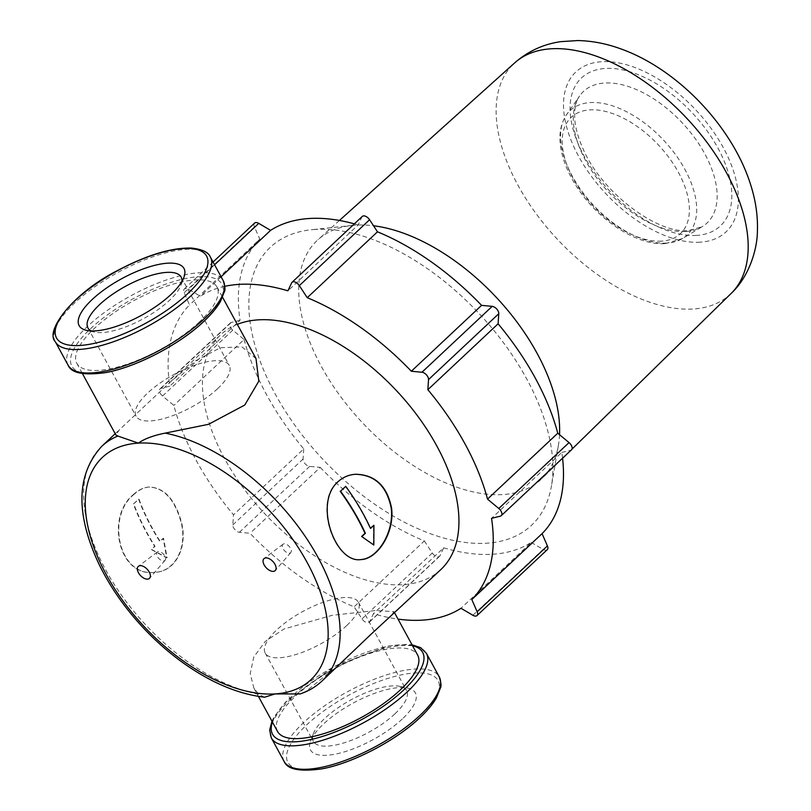<?xml version="1.0" encoding="UTF-8"?>
<svg xmlns="http://www.w3.org/2000/svg" width="811" height="811" viewBox="0 0 811 811"><rect width="100%" height="100%" fill="white"/><g stroke="black" fill="none" stroke-linecap="round" stroke-linejoin="round"><path stroke-width="0.61" stroke-dasharray="4.05 3.04" d="M440.768 569.646A160.933 90.143 46.8 0 1 402.885 584.69A160.933 90.143 46.8 0 1 242.753 487.188A160.933 90.143 46.8 0 1 220.582 334.872A160.933 90.143 46.8 0 1 237.319 324.349M264.609 697.217L258.608 694.236L253.833 687.992L250.224 673.556L253.792 657.032L265.319 641.369L284.032 628.981L332.084 615.336L375.341 610.531L393.933 611.606L390.507 616.786M256.002 358.624L242.013 346.936L220.369 347.696L195.339 360.956L170.32 382.011L119.339 429.83L115.902 435.01M339.525 664.604L305.919 691.307L300.202 693.942M133.572 494.446C138.499 489.874 143.659 487.401 149.042 487.036C163.751 487.725 174.304 499.029 180.701 520.936C187.919 545.428 176.129 571.806 154.313 572.353C117.96 576.996 105.856 516.09 133.572 494.446M133.44 503.996L138.61 499.15A160.933 90.143 -133.2 0 0 159.797 541.464L163.183 538.301L166.711 557.846L151.251 549.483L154.637 546.31A160.933 90.143 46.8 0 1 133.44 503.996L138.995 499.13A160.365 89.828 -133.2 0 0 160.183 541.444L163.558 538.271L167.096 557.826L151.627 549.463L155.013 546.29A160.365 89.828 46.8 0 1 133.825 503.966M345.334 486.367A160.365 89.828 -133.2 0 1 370.171 528.468L370.546 528.437M373.435 545.073L373.557 525.295M360.804 559.59L360.419 559.61C335.247 563.574 312.894 503.296 337.528 481.846C342.516 477.263 348.395 474.739 355.147 474.293L355.248 474.283M133.967 494.426C106.271 516.049 118.274 576.956 154.698 572.323C176.504 571.796 188.294 545.408 181.086 520.956C174.689 499.018 164.136 487.705 149.427 487.005C144.044 487.381 138.894 489.854 133.967 494.426M224.819 286.324A204.017 114.28 -133.2 0 0 200.358 296.238L188.497 289.253A5.697 3.193 -133.2 0 0 184.34 288.949A5.697 3.193 -133.2 0 0 184.188 292.73L189.541 304.977A204.017 114.28 -133.2 0 0 169.813 386.168L160.943 388.378A5.697 3.193 -133.2 0 0 160.071 388.834A5.697 3.193 -133.2 0 0 162.555 396.032L173.838 405.399A204.017 114.28 -133.2 0 0 233.497 514.823L232.828 524.92A5.697 3.193 -133.2 0 0 239.407 532.28L250.011 533.273A204.017 114.28 -133.2 0 0 354.103 606.821L362.02 618.905A5.697 3.193 -133.2 0 0 369.309 622.219A5.697 3.193 -133.2 0 0 369.725 621.642L373.435 613.694A204.017 114.28 -133.2 0 0 398.029 619.117M402.266 719.022A59.71 20.812 151.4 0 1 338.886 753.358A59.71 20.812 151.4 0 1 310.583 741.183A59.71 20.812 151.4 0 1 352.988 703.178A59.71 20.812 151.4 0 1 407.913 688.123A59.71 20.812 151.4 0 1 402.266 719.022M277.565 731.502A79.782 27.807 151.4 0 1 334.294 668.893A79.782 27.807 151.4 0 1 417.655 655.116M199.425 321.926A79.782 27.807 151.4 0 1 127.368 364.119A79.782 27.807 151.4 0 1 76.842 363.358A79.782 27.807 151.4 0 1 133.582 300.749A79.782 27.807 151.4 0 1 216.942 286.972A79.782 27.807 151.4 0 1 199.425 321.926M181.928 281.427A53.09 18.501 151.4 0 1 181.086 284.935A53.09 18.501 151.4 0 1 169.479 300.323A53.09 18.501 151.4 0 1 94.552 332.115A53.09 18.501 151.4 0 1 91.146 330.918M217.642 388.662A53.09 18.501 151.4 0 1 169.702 416.742A53.09 18.501 151.4 0 1 136.076 416.236A53.09 18.501 151.4 0 1 173.828 374.581A53.09 18.501 151.4 0 1 229.3 365.416A53.09 18.501 151.4 0 1 217.642 388.662M346.773 625.494A53.09 18.501 151.4 0 1 298.823 653.575A53.09 18.501 151.4 0 1 265.207 653.068A53.09 18.501 151.4 0 1 302.959 611.403A53.09 18.501 151.4 0 1 358.421 602.238A53.09 18.501 151.4 0 1 346.773 625.494M394.937 713.842A53.09 18.501 151.4 0 1 346.986 741.913A53.09 18.501 151.4 0 1 313.37 741.406A53.09 18.501 151.4 0 1 313.421 733.549A53.09 18.501 151.4 0 1 351.122 699.751A53.09 18.501 151.4 0 1 399.955 686.37A53.09 18.501 151.4 0 1 406.585 690.587A53.09 18.501 151.4 0 1 394.937 713.842M362.294 216.415A5.697 3.193 -133.2 0 0 361.878 216.993L358.158 224.941L287.915 290.825M358.158 224.941A204.017 114.28 -133.2 0 0 354.356 223.856M221.109 276.774L200.358 296.238M254.583 223.076A5.697 3.193 -133.2 0 0 254.431 226.847L259.784 239.093L189.541 304.977M259.784 239.093A204.017 114.28 -133.2 0 0 240.056 320.294L169.813 386.168M240.056 320.294L231.196 322.494A5.697 3.193 -133.2 0 0 230.314 322.96A5.697 3.193 -133.2 0 0 232.798 330.148L244.081 339.515L173.838 405.399M244.081 339.515A204.017 114.28 -133.2 0 0 303.74 448.939L233.497 514.823M303.74 448.939L303.071 459.036A5.697 3.193 -133.2 0 0 309.65 466.396L320.254 467.389L250.011 533.273M320.254 467.389A204.017 114.28 -133.2 0 0 424.356 540.937L354.103 606.821M424.356 540.937L432.263 553.021A5.697 3.193 -133.2 0 0 439.552 556.336A5.697 3.193 -133.2 0 0 439.967 555.758L443.688 547.81L373.435 613.694M443.688 547.81A204.017 114.28 -133.2 0 0 531.235 542.397L460.993 608.28M531.235 542.397L543.106 549.382A5.697 3.193 -133.2 0 0 547.263 549.676M562.55 458.205A204.017 114.28 -133.2 0 0 561.79 452.467L491.547 518.341M561.79 452.467L570.65 450.257A5.697 3.193 -133.2 0 0 571.522 449.801M315.347 229.422A190.727 106.829 -133.2 0 0 311.221 229.766A190.727 106.829 -133.2 0 0 323.001 459.462A190.727 106.829 -133.2 0 0 551.46 485.921A190.727 106.829 -133.2 0 0 481.004 315.611A190.727 106.829 -133.2 0 0 315.347 229.422M559.539 434.706A163.71 91.704 46.8 0 1 558.414 445.31A163.71 91.704 46.8 0 1 541.971 478.52A163.71 91.704 46.8 0 1 502.648 494.578A163.71 91.704 46.8 0 1 339.191 394.622A163.71 91.704 46.8 0 1 317.993 239.721A163.71 91.704 46.8 0 1 352.197 225.438A163.71 91.704 46.8 0 1 355.745 225.144A163.71 91.704 46.8 0 1 373.526 225.762M158.52 551.571A5.697 3.193 -133.2 0 0 157.324 551.977A5.697 3.193 -133.2 0 0 158.743 558.444A5.697 3.193 -133.2 0 0 165.099 560.279A5.697 3.193 -133.2 0 0 164.086 554.886A5.697 3.193 -133.2 0 0 158.52 551.571M284.235 543.796A5.697 3.193 -133.2 0 0 283.029 544.211A5.697 3.193 -133.2 0 0 284.458 550.669A5.697 3.193 -133.2 0 0 290.814 552.514A5.697 3.193 -133.2 0 0 289.801 547.121A5.697 3.193 -133.2 0 0 284.235 543.796M258.608 694.236A160.933 90.143 46.8 0 1 114.016 584.021A160.933 90.143 46.8 0 1 101.781 446.293M321.977 681.068A160.933 90.143 46.8 0 1 305.919 691.307M419.236 717.968A85.479 29.794 151.4 0 1 290.074 765.138A85.479 29.794 151.4 0 1 379.538 681.23A85.479 29.794 151.4 0 1 419.236 717.968M284.114 761.387A88.328 30.788 151.4 0 1 346.936 692.067A88.328 30.788 151.4 0 1 439.227 676.82M271.33 737.939A88.328 30.788 151.4 0 1 334.152 668.619A88.328 30.788 151.4 0 1 426.444 653.372M272.435 722.114A85.479 29.794 151.4 0 1 333.341 667.149A85.479 29.794 151.4 0 1 412.535 645.728M55.28 341.664A88.328 30.788 151.4 0 1 118.092 272.344A88.328 30.788 151.4 0 1 210.384 257.087M68.063 365.112A88.328 30.788 151.4 0 1 130.875 295.792A88.328 30.788 151.4 0 1 223.167 280.545M203.186 321.693A85.479 29.794 151.4 0 1 74.014 368.863A85.479 29.794 151.4 0 1 163.477 284.955A85.479 29.794 151.4 0 1 203.186 321.693M361.878 216.993L291.636 282.877M214.58 264.781L188.497 289.253M254.431 226.847L184.188 292.73M231.196 322.494L160.943 388.378M232.798 330.148L162.555 396.032M303.071 459.036L232.828 524.92M309.65 466.396L239.407 532.28M432.263 553.021L362.02 618.905M439.967 555.758L369.725 621.642M543.106 549.382L472.854 615.265M570.65 450.257L500.407 516.141M661.573 241.141A79.782 44.686 46.8 0 1 562.378 145.473A79.782 44.686 46.8 0 1 653.372 139.847A79.782 44.686 46.8 0 1 661.573 241.141M666.936 243.087A85.398 47.839 46.8 0 1 585.005 195.37A85.398 47.839 46.8 0 1 566.463 114.878A85.398 47.839 46.8 0 1 663.51 140.09A85.398 47.839 46.8 0 1 682.467 238.566A85.398 47.839 46.8 0 1 666.936 243.087M685.711 231.51A90.244 50.546 46.8 0 1 599.136 181.086A90.244 50.546 46.8 0 1 579.53 96.022A90.244 50.546 46.8 0 1 682.092 122.674A90.244 50.546 46.8 0 1 702.123 226.725A90.244 50.546 46.8 0 1 685.711 231.51M696.436 235.413A101.466 56.831 46.8 0 1 570.285 113.743A101.466 56.831 46.8 0 1 686.015 106.586A101.466 56.831 46.8 0 1 696.436 235.413M700.136 242.185A109.698 61.454 46.8 0 1 563.746 110.641A109.698 61.454 46.8 0 1 688.863 102.906A109.698 61.454 46.8 0 1 700.136 242.185M731.086 293.501A158.135 88.581 46.8 0 1 693.101 309.011A158.135 88.581 46.8 0 1 535.219 212.462A158.135 88.581 46.8 0 1 514.742 62.832M115.203 433.713L119.339 429.83M170.32 382.011L220.582 334.872M271.938 721.192L274.108 716.904L285.594 702.052L333.605 666.804L387.739 646.083L407.284 644.309L412.039 644.806M253.833 687.992L258.415 696.385M393.933 611.606L394.643 612.903M76.842 363.358L82.469 373.668M216.942 286.972L222.559 297.292M181.086 284.935L183.925 277.291M94.552 332.115L86.595 330.361M87.912 327.897L136.076 416.236M181.137 277.068L229.3 365.416M265.207 653.068L313.37 741.406M358.421 602.238L406.585 690.587M313.421 733.549L310.583 741.183M399.955 686.37L407.913 688.123M213.07 262.014L184.34 288.949M230.314 322.96L160.071 388.834M439.552 556.336L369.309 622.219M665.365 243.604L682.467 238.566L702.123 226.725L688.843 230.496C657.863 234.592 600.262 191.842 582.44 147.349C578.324 137.921 575.82 129.172 574.938 121.113C573.955 109.85 575.486 101.487 579.53 96.022L566.463 114.878C560.137 124.478 558.404 136.38 561.253 150.572C563.554 161.845 568.329 173.28 575.577 184.888C596.48 218.97 636.625 245.956 665.365 243.604M339.434 220.45L317.993 239.721M571.958 449.182L566.788 454.231M562.57 458.367L541.971 478.52M352.197 225.438L311.221 229.766M558.414 445.31L551.46 485.921M157.324 551.977L138.458 566.26M165.099 560.279L149.65 578.182M283.029 544.211L264.173 558.485M290.814 552.514L275.365 570.417"/><path stroke-width="1.22" d="M237.319 324.349A160.933 90.143 46.8 0 1 407.963 403.665A160.933 90.143 46.8 0 1 440.768 569.646L370.161 635.084L321.977 681.068C315.793 686.826 308.535 691.114 300.192 693.922M82.469 373.668L115.912 435.01L117.838 436.044A160.933 90.143 46.8 0 0 101.781 446.293C76.173 474.536 75.342 514.042 99.297 564.811C110.235 587.093 124.874 608.068 143.212 627.734C155.965 641.339 169.661 653.321 184.3 663.692C211.813 683.014 238.586 694.186 264.609 697.207L275.081 693.922A152.387 85.358 46.8 0 1 106.373 574.725A152.387 85.358 46.8 0 1 138.346 443.12C144.378 438.832 153.32 435.497 165.15 433.125L208.539 424.315L244.75 405.044L258.81 381.14L256.002 358.624L222.559 297.292M337.913 481.825C313.299 503.246 335.572 563.523 360.804 559.59C377.287 559.387 394.856 532.645 391.551 507.95C387.06 485.901 375.047 474.668 355.532 474.263C348.791 474.719 342.921 477.243 337.913 481.825M300.202 693.942L275.081 693.922A152.387 85.358 46.8 0 0 307.055 562.317A152.387 85.358 46.8 0 0 138.346 443.12L117.838 436.044M340.164 491.213A160.365 89.828 46.8 0 1 365.011 533.314L365.386 533.283A160.933 90.143 46.8 0 0 340.549 491.192L345.719 486.347A160.933 90.143 -133.2 0 1 370.546 528.437L373.932 525.275L370.445 528.214M373.82 545.043L361.625 536.476L373.82 545.043L373.932 525.275M355.147 474.293C374.662 474.688 386.665 485.901 391.176 507.919C394.359 531.692 378.169 557.593 362.213 559.418M361.625 536.476L365.011 533.314M340.549 491.192L345.719 486.347M362 536.456L365.386 533.283M265.896 557.897A8.191 4.592 -133.2 0 0 264.173 558.485A8.191 4.592 -133.2 0 0 266.221 567.771A8.191 4.592 -133.2 0 0 275.365 570.417A8.191 4.592 -133.2 0 0 273.905 562.672A8.191 4.592 -133.2 0 0 265.896 557.897M140.181 565.662A8.191 4.592 -133.2 0 0 138.458 566.26A8.191 4.592 -133.2 0 0 140.506 575.546A8.191 4.592 -133.2 0 0 149.65 578.182A8.191 4.592 -133.2 0 0 148.19 570.437A8.191 4.592 -133.2 0 0 140.181 565.662M398.029 619.117A204.017 114.28 -133.2 0 0 460.993 608.28L472.854 615.265A5.697 3.193 -133.2 0 0 477.01 615.559A5.697 3.193 -133.2 0 0 477.172 611.788L471.82 599.542A204.017 114.28 -133.2 0 0 491.547 518.341L500.407 516.141A5.697 3.193 -133.2 0 0 501.279 515.674A5.697 3.193 -133.2 0 0 498.806 508.487L487.512 499.12A204.017 114.28 -133.2 0 0 427.863 389.696L428.532 379.589A5.697 3.193 -133.2 0 0 421.953 372.239L411.339 371.245A204.017 114.28 -133.2 0 0 307.247 297.698L299.33 285.614A5.697 3.193 -133.2 0 0 292.041 282.299A5.697 3.193 -133.2 0 0 291.636 282.877L287.915 290.825A204.017 114.28 -133.2 0 0 224.819 286.324M394.643 612.903L417.655 655.116A79.782 27.807 151.4 0 1 400.147 690.06A79.782 27.807 151.4 0 1 328.09 732.262A79.782 27.807 151.4 0 1 277.565 731.502L258.415 696.385M170.868 294.596A59.71 20.812 151.4 0 1 86.595 330.361A59.71 20.812 151.4 0 1 121.589 278.761A59.71 20.812 151.4 0 1 183.925 277.291A59.71 20.812 151.4 0 1 170.868 294.596M91.146 330.918A53.09 18.501 151.4 0 1 87.912 327.897A53.09 18.501 151.4 0 1 125.664 286.232A53.09 18.501 151.4 0 1 181.137 277.068A53.09 18.501 151.4 0 1 181.928 281.427M501.279 515.674L571.522 449.801A5.697 3.193 -133.2 0 0 569.048 442.603L557.765 433.236L487.512 499.12M557.765 433.236A204.017 114.28 -133.2 0 0 498.106 323.812L427.863 389.696M498.106 323.812L498.775 313.715A5.697 3.193 -133.2 0 0 492.196 306.355L481.582 305.362L411.339 371.245M481.582 305.362A204.017 114.28 -133.2 0 0 377.49 231.814L307.247 297.698M377.49 231.814L369.573 219.73A5.697 3.193 -133.2 0 0 362.294 216.415L292.041 282.299M354.356 223.856A204.017 114.28 -133.2 0 0 270.6 230.354L221.109 276.774M270.6 230.354L258.739 223.37A5.697 3.193 -133.2 0 0 254.583 223.076L213.07 262.014M477.01 615.559L547.263 549.676A5.697 3.193 -133.2 0 0 547.415 545.904L542.062 533.658L471.82 599.542M542.062 533.658A204.017 114.28 -133.2 0 0 562.55 458.205M373.526 225.762A163.71 91.704 46.8 0 1 559.539 434.706M165.15 433.125A160.933 90.143 46.8 0 1 309.741 543.34A160.933 90.143 46.8 0 1 321.977 681.068M419.834 715.505A88.328 30.788 151.4 0 1 340.062 762.228A88.328 30.788 151.4 0 1 284.114 761.387C287.236 769.446 299.867 771.93 322.008 768.838C352.592 763.283 395.859 740.666 419.916 717.705C427.285 710.791 432.79 704.171 436.45 697.855L440.474 687.86C441.498 686.481 441.072 682.801 439.227 676.82A88.328 30.788 151.4 0 1 419.834 715.505M412.039 644.806L420.666 647.665L426.444 653.372A88.328 30.788 151.4 0 1 407.051 692.057A88.328 30.788 151.4 0 1 327.279 738.78A88.328 30.788 151.4 0 1 271.33 737.939L284.114 761.387M412.535 645.728A85.479 29.794 151.4 0 1 403.898 689.826A85.479 29.794 151.4 0 1 313.634 738.882A85.479 29.794 151.4 0 1 272.435 722.114M187.838 293.552A85.479 29.794 151.4 0 1 58.676 340.721A85.479 29.794 151.4 0 1 148.139 256.813A85.479 29.794 151.4 0 1 187.838 293.552M190.99 295.782A88.328 30.788 151.4 0 1 111.219 342.506A88.328 30.788 151.4 0 1 55.28 341.664C44.625 331.212 72.666 293.166 117.544 270.529C146.497 255.181 171.06 247.679 191.234 248.034C202.233 249.251 208.62 252.272 210.384 257.087A88.328 30.788 151.4 0 1 190.99 295.782M203.784 319.23A88.328 30.788 151.4 0 1 124.002 365.954A88.328 30.788 151.4 0 1 68.063 365.112C71.175 373.161 83.807 375.645 105.947 372.563C136.532 367.008 179.799 344.391 203.855 321.42C211.225 314.506 216.74 307.896 220.389 301.58L224.424 291.585C225.438 290.206 225.022 286.516 223.167 280.545A88.328 30.788 151.4 0 1 203.784 319.23M569.048 442.603L498.806 508.487M498.775 313.715L428.532 379.589M492.196 306.355L421.953 372.239M369.573 219.73L299.33 285.614M258.739 223.37L214.58 264.781M547.415 545.904L477.172 611.788M731.086 293.501C748.908 276.977 757.271 249.636 757.393 231.358C757.9 217.267 756.065 203.074 751.868 188.781C734.938 129.142 678.848 69.472 620.739 48.853C606.506 43.652 592.212 40.885 577.888 40.55L560.705 41.655C543.309 44.179 527.991 51.245 514.742 62.832A158.135 88.581 46.8 0 1 686.765 118.284A158.135 88.581 46.8 0 1 731.086 293.501L571.958 449.182M101.781 446.293L115.203 433.713M426.444 653.372L439.227 676.82M271.33 737.939L269.668 730.093L271.938 721.192M55.28 341.664L68.063 365.112M210.384 257.087L223.167 280.545M514.742 62.832L339.434 220.45M566.788 454.231L562.57 458.367"/></g></svg>
